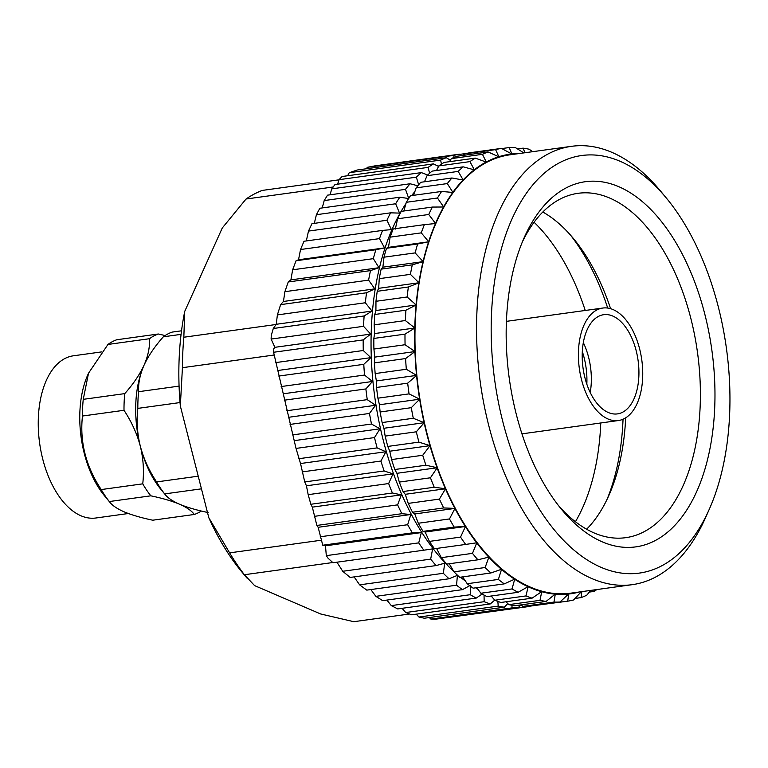 <?xml version="1.0" encoding="UTF-8"?>
<svg xmlns="http://www.w3.org/2000/svg" width="768" height="768" viewBox="0 0 768 768"><rect width="100%" height="100%" fill="white"/><g stroke="black" fill="none" stroke-linecap="round" stroke-linejoin="round"><path stroke-width="1.15" d="M181.526 330.806L172.176 332.093A92.371 51.254 82.1 0 0 163.325 336.806C154.838 346.339 148.416 355.805 144.048 365.203A83.971 46.589 82.1 0 0 143.894 365.549A83.971 46.589 82.1 0 0 135.821 402.931A83.971 46.589 82.1 0 0 140.294 446.112C143.597 458.563 149.03 470.506 156.586 481.93L198.23 476.179M137.837 408.384C136.416 420.941 137.232 433.517 140.294 446.112C136.992 433.661 131.558 421.728 124.003 410.294A92.371 51.254 -97.9 0 1 124.771 393.61C133.258 384.077 139.68 374.611 144.048 365.203C139.987 374.496 138.173 383.328 138.614 391.699A92.371 51.254 82.1 0 0 138 399.946A92.371 51.254 82.1 0 0 137.837 408.384L180.038 402.557M201.331 511.027A92.371 51.254 -97.9 0 1 194.285 514.474L152.755 520.205C141.235 517.795 131.683 515.002 124.109 511.834C116.813 508.618 111.878 505.19 109.306 501.552A92.371 51.254 -97.9 0 1 101.222 489.571C85.872 466.368 79.622 441.85 82.474 416.026A92.371 51.254 -97.9 0 1 83.251 399.341L88.531 373.19L107.962 344.448L149.482 338.717C149.923 347.088 148.109 355.92 144.048 365.203L143.894 365.549M156.586 481.93A92.371 51.254 82.1 0 0 164.669 493.91C167.27 497.568 172.205 500.995 179.472 504.192C171.936 501.034 162.384 498.24 150.826 495.821L109.306 501.552L109.824 502.205L104.467 495.744A81.869 45.427 -97.9 0 1 87.782 374.88L88.531 373.19M128.342 513.514L95.808 518.006A81.869 45.427 -97.9 0 1 80.957 515.779A81.869 45.427 -97.9 0 1 38.4 429.994A81.869 45.427 -97.9 0 1 73.421 355.795L101.798 351.878M150.826 495.821A92.371 51.254 -97.9 0 1 142.742 483.84C144.173 471.283 143.357 458.707 140.294 446.112A83.971 46.589 82.1 0 0 161.002 489.514L165.187 494.563L164.669 493.91L201.456 488.832M194.285 514.474C191.664 510.806 186.73 507.379 179.472 504.192C186.989 507.341 196.541 510.134 208.118 512.563M138.614 391.699L179.078 386.112M163.325 336.806L181.085 334.358M101.222 489.571L142.742 483.84M82.474 416.026L124.003 410.294M83.251 399.341L124.771 393.61M149.482 338.717A92.371 51.254 -97.9 0 1 158.342 334.003L165.13 335.549M107.962 344.448A92.371 51.254 -97.9 0 1 116.813 339.744L158.342 334.003M470.544 585.235L462.48 589.642A228.826 126.96 -97.9 0 1 456.566 585.197L457.402 575.366L449.04 578.774A228.826 126.96 -97.9 0 1 443.328 573.293L444.72 563.194L436.099 565.574A228.826 126.96 -97.9 0 1 430.666 559.133L432.634 548.88L423.83 550.205A228.826 126.96 -97.9 0 1 418.733 542.88L421.296 532.589L412.378 532.848L322.762 545.222L318.144 527.299L316.867 525.437L312.326 507.139L310.838 504.269L308.179 494.659L306.432 485.798L304.742 481.939L300.528 463.526L296.026 448.416L374.496 437.578L380.026 428.803L371.482 424.032A228.826 126.96 -97.9 0 1 369.466 413.453L375.542 405.293L367.258 399.648A228.826 126.96 -97.9 0 1 365.875 388.934L372.47 381.485L364.512 375.043A228.826 126.96 -97.9 0 1 363.782 364.33L370.848 357.658L363.264 350.506A228.826 126.96 -97.9 0 1 363.197 339.907L273.581 352.272L273.35 349.315L274.896 347.318L271.104 339.072L363.533 326.314A228.826 126.96 -97.9 0 1 364.128 315.965L273.283 328.502L271.286 335.395A228.826 126.96 -97.9 0 0 271.104 339.072M412.378 532.848A228.826 126.96 -97.9 0 1 407.664 524.717L410.832 514.502L401.856 513.706A228.826 126.96 -97.9 0 1 397.603 504.864L401.366 494.851L392.4 493.008A228.826 126.96 -97.9 0 1 388.646 483.552L393.014 473.846L384.125 470.986A228.826 126.96 -97.9 0 1 380.918 461.04L385.882 451.747L377.126 447.898A228.826 126.96 -97.9 0 1 375.782 442.762A228.826 126.96 -97.9 0 1 374.496 437.578M477.571 588.864A221.27 122.765 -97.9 0 1 475.728 587.818M465.437 581.059A221.27 122.765 -97.9 0 1 460.435 577.2M453.744 571.421A221.27 122.765 -97.9 0 1 383.242 440.208A221.27 122.765 -97.9 0 1 405.936 203.587M482.16 593.99L476.285 598.07A228.826 126.96 -97.9 0 1 470.237 594.71L470.515 586.272M494.736 600.134L490.282 603.936A228.826 126.96 -97.9 0 1 484.166 601.699L484.042 595.056M507.811 603.581L504.307 607.19A228.826 126.96 -97.9 0 1 498.202 606.106L497.866 601.411M520.502 604.954L518.198 607.795A228.826 126.96 -97.9 0 1 512.17 607.862L511.834 605.222M529.891 606.173A228.826 126.96 -97.9 0 1 525.907 606.95L525.811 606.422M536.304 605.29L567.715 601.181L568.694 593.875L559.997 602.016A228.826 126.96 -97.9 0 1 553.978 602.083L522.826 606.384A228.826 126.96 82.1 0 0 528.845 606.317L559.997 602.016M521.088 604.877L522.826 606.384M508.848 604.627A228.826 126.96 82.1 0 0 514.954 605.722L546.115 601.421A228.826 126.96 -97.9 0 1 540.01 600.326L508.848 604.627L506.016 601.766M494.822 600.23A228.826 126.96 82.1 0 0 500.928 602.467L532.09 598.166A228.826 126.96 -97.9 0 1 525.974 595.93L494.822 600.23L491.174 596.016M480.893 593.232A228.826 126.96 82.1 0 0 486.941 596.602L518.093 592.301A228.826 126.96 -97.9 0 1 512.045 588.931L480.893 593.232L476.688 587.683M467.222 583.728A228.826 126.96 82.1 0 0 473.136 588.173L504.288 583.872A228.826 126.96 -97.9 0 1 498.374 579.427L467.222 583.728L462.662 576.893M453.984 571.824A228.826 126.96 82.1 0 0 459.686 577.296L490.848 572.995A228.826 126.96 -97.9 0 1 485.136 567.523L453.984 571.824L449.251 563.76M441.322 557.664A228.826 126.96 82.1 0 0 446.755 564.106L477.907 559.805A228.826 126.96 -97.9 0 1 472.474 553.363L441.322 557.664L436.531 548.342M429.389 541.402A228.826 126.96 82.1 0 0 434.486 548.736L465.638 544.435A228.826 126.96 -97.9 0 1 460.541 537.101L429.389 541.402L425.184 532.051L465.456 526.493L460.541 537.101M387.782 446.429L418.934 442.128A228.826 126.96 -97.9 0 1 417.59 436.992A228.826 126.96 -97.9 0 1 416.304 431.808L385.152 436.109A228.826 126.96 82.1 0 0 386.429 441.293A228.826 126.96 82.1 0 0 387.782 446.429L389.77 451.21L391.565 459.571A228.826 126.96 82.1 0 0 394.781 469.517L396.912 473.309L399.302 482.083A228.826 126.96 82.1 0 0 403.056 491.53L405.264 494.314L408.25 503.395A228.826 126.96 82.1 0 0 412.512 512.237L414.73 513.965L418.32 523.248A228.826 126.96 82.1 0 0 423.024 531.379L425.184 532.051M586.829 384.202A51.437 28.541 82.1 0 0 584.102 357.6A51.437 28.541 82.1 0 0 582.326 351.571M607.699 308.054A184.32 102.269 82.1 0 0 570.614 235.248M542.832 212.026A173.818 96.442 -97.9 0 1 573.533 238.656A173.818 96.442 -97.9 0 1 610.598 308.678M516.317 414.403A184.32 102.269 -97.9 0 1 524.227 237.571A184.32 102.269 -97.9 0 1 618.509 186.576A184.32 102.269 -97.9 0 1 704.813 314.189A184.32 102.269 -97.9 0 1 682.838 515.722A184.32 102.269 -97.9 0 1 561.782 509.674A184.32 102.269 -97.9 0 1 516.317 414.403M558.835 506.006A173.818 96.442 82.1 0 0 625.69 537.677A173.818 96.442 82.1 0 0 690.797 318.24A173.818 96.442 82.1 0 0 578.15 193.296A173.818 96.442 82.1 0 0 522.374 241.901M502.79 421.594A210.768 116.947 82.1 0 0 601.488 567.514A210.768 116.947 82.1 0 0 709.306 509.203A210.768 116.947 82.1 0 0 718.339 306.998A210.768 116.947 82.1 0 0 666.355 198.058A210.768 116.947 82.1 0 0 527.933 191.136A210.768 116.947 82.1 0 0 502.79 421.594M709.306 509.203L705.571 517.613A221.27 122.765 -97.9 0 1 632.179 584.678A221.27 122.765 -97.9 0 1 488.774 425.635A221.27 122.765 -97.9 0 1 571.661 146.304A221.27 122.765 -97.9 0 1 660.48 190.973L666.355 198.058M632.179 584.678L570.586 593.184A221.27 122.765 -97.9 0 1 427.181 434.141A221.27 122.765 -97.9 0 1 510.067 154.8L571.661 146.304M585.235 310.464A184.742 102.499 82.1 0 0 534.077 222.259M636.173 350.688A50.064 27.782 82.1 0 0 603.725 314.698A50.064 27.782 82.1 0 0 584.966 377.904A50.064 27.782 82.1 0 0 617.414 413.894A50.064 27.782 82.1 0 0 636.173 350.688M583.334 342.643A50.064 27.782 -97.9 0 1 588.595 357.254A50.064 27.782 -97.9 0 1 590.218 392.515M581.53 379.728A56.784 31.507 82.1 0 0 618.336 420.547A56.784 31.507 82.1 0 0 639.61 348.854A56.784 31.507 82.1 0 0 602.803 308.045A56.784 31.507 82.1 0 0 581.53 379.728M409.478 614.006L353.789 621.696L320.65 613.968L254.611 585.619L244.378 574.733A221.722 123.024 -97.9 0 1 229.622 552.864L208.819 517.738L180.336 405.974A207.83 115.315 -97.9 0 1 184.723 311.414L222.269 228L246.048 199.018A221.722 123.024 -97.9 0 1 262.214 190.426L338.995 179.827M246.787 577.882L241.546 571.565A207.83 115.315 -97.9 0 1 208.819 517.738M332.755 562.531L244.378 574.733M333.12 186.998L246.048 199.018M180.336 405.974L182.429 367.69A221.722 123.024 -97.9 0 1 183.84 337.229L184.723 311.414M183.84 337.229L276.115 324.49M274.176 355.018L182.429 367.69M229.622 552.864L321.245 540.221M347.597 175.757L349.238 172.714L440.65 160.09A228.826 126.96 -97.9 0 1 446.304 157.718L450.365 160.224M441.408 164.131L440.65 160.09M429.581 173.299L428.131 167.386A228.826 126.96 -97.9 0 1 433.498 163.891L342.096 176.515L339.043 179.683L337.594 184.176M433.498 163.891L438.538 166.397M274.896 347.318L370.694 334.099L363.533 326.314M363.197 339.907L370.694 334.099M418.733 542.88L326.304 555.638L325.488 545.808L421.296 532.589M325.488 545.808L322.762 545.222M423.83 550.205L332.995 562.742L328.099 558.269A228.826 126.96 -97.9 0 1 326.304 555.638M590.736 590.4L586.723 595.248A228.826 126.96 -97.9 0 1 581.069 597.619L575.011 598.454M581.712 591.312L573.59 599.952A228.826 126.96 -97.9 0 1 567.715 601.181M405.936 310.186L374.774 314.486A228.826 126.96 82.1 0 0 374.189 324.845L405.341 320.544A228.826 126.96 -97.9 0 1 405.936 310.186L416.179 304.973L375.907 310.531L374.774 314.486M408.374 287.002L377.222 291.302A228.826 126.96 82.1 0 0 375.974 301.296L407.126 296.995A228.826 126.96 -97.9 0 1 408.374 287.002L418.954 282.768L378.682 288.326L377.222 291.302M412.291 264.845L381.139 269.146A228.826 126.96 82.1 0 0 379.248 278.659L410.41 274.358A228.826 126.96 -97.9 0 1 412.291 264.845L423.149 261.619L382.886 267.178L381.139 269.146M417.648 243.974L386.496 248.275A228.826 126.96 82.1 0 0 383.99 257.194L415.142 252.893A228.826 126.96 -97.9 0 1 417.648 243.974L428.717 241.795L388.454 247.354L386.496 248.275M424.378 224.64L393.226 228.941A228.826 126.96 82.1 0 0 390.125 237.158L421.286 232.858A228.826 126.96 -97.9 0 1 424.378 224.64L435.6 223.517L428.746 214.493A228.826 126.96 -97.9 0 1 432.394 207.062L401.242 211.363A228.826 126.96 82.1 0 0 397.594 218.794L428.746 214.493M441.61 191.453L410.458 195.754A228.826 126.96 82.1 0 0 406.301 202.301L437.453 198A228.826 126.96 -97.9 0 1 441.61 191.453L452.947 192.451L447.302 183.581A228.826 126.96 -97.9 0 1 451.92 177.994L420.758 182.294A228.826 126.96 82.1 0 0 416.141 187.882L447.302 183.581M463.19 166.838L432.038 171.139A228.826 126.96 82.1 0 0 427.018 175.709L458.17 171.408A228.826 126.96 -97.9 0 1 463.19 166.838L474.374 169.872L469.939 161.616A228.826 126.96 -97.9 0 1 475.306 158.122L444.154 162.422A228.826 126.96 82.1 0 0 438.778 165.917L469.939 161.616M488.112 151.949L456.96 156.25A228.826 126.96 82.1 0 0 451.306 158.621L482.458 154.32A228.826 126.96 -97.9 0 1 488.112 151.949L498.893 156.835L495.59 149.616A228.826 126.96 -97.9 0 1 501.466 148.387L470.314 152.688A228.826 126.96 82.1 0 0 464.438 153.917L495.59 149.616M501.802 148.57L509.184 147.552A228.826 126.96 -97.9 0 1 515.213 147.475L523.834 152.909M517.498 148.915L523.075 148.147A228.826 126.96 -97.9 0 1 529.181 149.232L532.598 151.699M596.909 589.546A228.826 126.96 -97.9 0 1 593.875 591.446L589.354 592.07M593.875 591.446L594.048 589.939M524.986 152.746L523.075 148.147M501.466 148.387L511.958 154.109L509.184 147.552M464.438 153.917L463.45 155.357M475.306 158.122L486.317 162.115L482.458 154.32M451.306 158.621L449.52 161.683M438.778 165.917L436.512 170.525M451.92 177.994L463.21 180.029L458.17 171.408M427.018 175.709L424.502 181.776M416.141 187.882L413.587 195.322M432.394 207.062L443.702 207.005L437.453 198M406.301 202.301L403.872 210.998M397.594 218.794L395.328 229.075M390.125 237.158L388.454 247.354M421.286 232.858L428.717 241.795M383.99 257.194L382.886 267.178M415.142 252.893L423.149 261.619M379.248 278.659L378.682 288.326M410.41 274.358L418.954 282.768M375.974 301.296L375.907 310.531M407.126 296.995L416.179 304.973M472.474 553.363L476.794 542.784L465.638 544.435M485.136 567.523L488.88 557.098L477.907 559.805M498.374 579.427L501.571 569.261L490.848 572.995M512.045 588.931L514.714 579.139L504.288 583.872M525.974 595.93L528.154 586.618L518.093 592.301M540.01 600.326L541.738 591.6L532.09 598.166M553.978 602.083L555.302 594.029L546.115 601.421M581.069 597.619L581.866 591.264M423.024 531.379L454.176 527.078A228.826 126.96 -97.9 0 1 449.472 518.947L418.32 523.248M412.512 512.237L443.664 507.936A228.826 126.96 -97.9 0 1 439.402 499.094L408.25 503.395M403.056 491.53L434.208 487.238A228.826 126.96 -97.9 0 1 430.454 477.782L399.302 482.083M394.781 469.517L425.933 465.216A228.826 126.96 -97.9 0 1 422.726 455.27L391.565 459.571M411.274 407.683L380.112 411.984A228.826 126.96 82.1 0 0 382.138 422.563L413.29 418.262A228.826 126.96 -97.9 0 1 411.274 407.683L419.702 399.197L379.44 404.755L380.112 411.984M407.683 383.165L376.531 387.466A228.826 126.96 82.1 0 0 377.914 398.179L409.066 393.878A228.826 126.96 -97.9 0 1 407.683 383.165L416.63 375.389L376.368 380.947L376.531 387.466M405.59 358.56L374.429 362.861A228.826 126.96 82.1 0 0 375.158 373.574L406.32 369.274A228.826 126.96 -97.9 0 1 405.59 358.56L415.008 351.562L374.746 357.12L374.429 362.861M404.995 334.138L373.843 338.438A228.826 126.96 82.1 0 0 373.91 349.037L405.072 344.736A228.826 126.96 -97.9 0 1 404.995 334.138L414.864 328.003L374.592 333.562L373.843 338.438M374.189 324.845L374.592 333.562M405.341 320.544L414.864 328.003M373.91 349.037L374.746 357.12M405.072 344.736L415.008 351.562M375.158 373.574L376.368 380.947M406.32 369.274L416.63 375.389M377.914 398.179L379.44 404.755M409.066 393.878L419.702 399.197M382.138 422.563L383.923 428.266L424.195 422.707L416.304 431.808M383.923 428.266L385.152 436.109M413.29 418.262L424.195 422.707M389.77 451.21L430.042 445.651L422.726 455.27M418.934 442.128L430.042 445.651M396.912 473.309L437.184 467.75L430.454 477.782M425.933 465.216L437.184 467.75M405.264 494.314L445.536 488.755L439.402 499.094M434.208 487.238L445.536 488.755M414.73 513.965L454.992 508.406L449.472 518.947M443.664 507.936L454.992 508.406M454.176 527.078L465.456 526.493M575.424 521.741A184.742 102.499 82.1 0 0 600.768 422.976M607.066 499.344A184.32 102.269 82.1 0 0 623.04 419.213M512.016 153.965A221.866 123.101 -97.9 0 1 519.034 153.571M498.941 156.672A221.866 123.101 -97.9 0 1 511.862 153.974M486.355 161.942A221.866 123.101 -97.9 0 1 498.787 156.72M474.403 169.69A221.866 123.101 -97.9 0 1 486.211 162.019M463.219 179.837A221.866 123.101 -97.9 0 1 474.269 169.795M452.947 192.259A221.866 123.101 -97.9 0 1 463.094 179.971M443.693 206.803A221.866 123.101 -97.9 0 1 452.832 192.413M435.571 223.315A221.866 123.101 -97.9 0 1 443.597 206.986M428.688 241.594A221.866 123.101 -97.9 0 1 435.485 223.526M423.101 261.427A221.866 123.101 -97.9 0 1 428.611 241.824M418.896 282.576A221.866 123.101 -97.9 0 1 423.043 261.667M416.112 304.8A221.866 123.101 -97.9 0 1 418.858 282.835M414.787 327.83A221.866 123.101 -97.9 0 1 416.083 305.069M414.931 351.408A221.866 123.101 -97.9 0 1 414.778 328.109M416.544 375.245A221.866 123.101 -97.9 0 1 414.941 351.686M419.606 399.072A221.866 123.101 -97.9 0 1 416.573 375.523M424.09 422.602A221.866 123.101 -97.9 0 1 419.654 399.35M429.936 445.565A221.866 123.101 -97.9 0 1 424.147 422.88M437.069 467.683A221.866 123.101 -97.9 0 1 430.013 445.824M445.421 488.707A221.866 123.101 -97.9 0 1 437.165 467.942M454.877 508.387A221.866 123.101 -97.9 0 1 445.526 488.947M465.341 526.483A221.866 123.101 -97.9 0 1 455.002 508.608M476.688 542.803A221.866 123.101 -97.9 0 1 465.475 526.694M488.774 557.136A221.866 123.101 -97.9 0 1 476.822 542.986M501.466 569.328A221.866 123.101 -97.9 0 1 488.918 557.29M514.618 579.226A221.866 123.101 -97.9 0 1 501.619 569.453M528.067 586.714A221.866 123.101 -97.9 0 1 514.771 579.322M541.661 591.715A221.866 123.101 -97.9 0 1 528.221 586.79M555.235 594.163A221.866 123.101 -97.9 0 1 541.814 591.754M568.637 594.019A221.866 123.101 -97.9 0 1 555.398 594.173M579.542 591.946A221.866 123.101 -97.9 0 1 568.79 594.01M625.67 417.821A173.818 96.442 -97.9 0 1 608.947 495.264A173.818 96.442 -97.9 0 1 586.618 529.229M411.648 195.59A221.27 122.765 -97.9 0 1 414.864 191.597M424.138 181.824A221.27 122.765 -97.9 0 1 424.685 181.315M454.051 157.402L453.782 155.386A228.826 126.96 -97.9 0 1 459.658 154.157L461.616 155.606M418.646 184.771L416.362 177.178A228.826 126.96 -97.9 0 1 421.382 172.608L427.728 175.018M364.128 315.965L372.019 311.069L365.318 302.765A228.826 126.96 -97.9 0 1 366.566 292.771L374.794 288.864L368.602 280.128A228.826 126.96 -97.9 0 1 370.493 270.614L378.989 267.715L373.334 258.662A228.826 126.96 -97.9 0 1 375.84 249.744L384.557 247.891L379.478 238.627A228.826 126.96 -97.9 0 1 382.57 230.41L391.44 229.613L386.938 220.262A228.826 126.96 -97.9 0 1 390.586 212.832L399.542 213.101L395.645 203.77A228.826 126.96 -97.9 0 1 399.802 197.222L408.778 198.547L405.494 189.35A228.826 126.96 -97.9 0 1 410.112 183.763L417.811 185.789M446.304 157.718L357.226 170.016L349.238 172.714M459.658 154.157L375.082 165.83L367.382 167.309L366.23 168.778M382.57 230.41L304.003 241.258L300.538 249.523L298.522 259.766L296.064 260.755L292.637 269.808L290.899 279.878L288.24 281.971L284.89 291.686L283.45 301.469L280.618 304.637L277.382 314.909L276.25 324.288L273.283 328.502M390.586 212.832L311.952 223.69L308.486 231.091L306.317 240.931M399.802 197.222L319.834 208.262L316.416 214.704L314.294 223.363M410.112 183.763L327.542 195.158L324.202 200.573L322.224 207.936M421.382 172.608L334.992 184.541L331.776 188.851L330.019 194.822M441.11 618.432L525.907 606.95M429.322 617.549L430.877 619.075L435.619 619.19L518.198 607.795M416.275 614.16L418.963 617.04L424.33 618.23L504.307 607.19M402.077 608.314L405.715 612.528L411.648 614.794L490.282 603.936M386.88 600.077L391.296 605.606L397.718 608.918L476.285 598.07M370.838 589.565L375.869 596.342L382.704 600.662L462.48 589.642M354.125 576.893L359.616 584.851L366.787 590.122L449.04 578.774M336.931 562.205L342.73 571.277L350.15 577.44L436.099 565.574M273.581 352.272L296.026 448.416M459.917 154.349L466.33 153.466M367.382 167.309L453.782 155.386M339.043 179.683L428.131 167.386M331.776 188.851L416.362 177.178M324.202 200.573L405.494 189.35M316.416 214.704L395.645 203.77M308.486 231.091L386.938 220.262M298.522 259.766L384.557 247.891M300.538 249.523L379.478 238.627M375.84 249.744L296.064 260.755M290.899 279.878L378.989 267.715M292.637 269.808L373.334 258.662M370.493 270.614L288.24 281.971M283.45 301.469L374.794 288.864M284.89 291.686L368.602 280.128M366.566 292.771L280.618 304.637M276.25 324.288L372.019 311.069M277.382 314.909L365.318 302.765M278.16 370.454L370.848 357.658M275.808 362.582L363.264 350.506M363.782 364.33L278.794 376.061M283.43 393.773L372.47 381.485M281.155 386.554L364.512 375.043M365.875 388.934L284.314 400.195M288.96 417.245L375.542 405.293M286.8 410.755L367.258 399.648M369.466 413.453L290.074 424.416M294.682 440.582L380.026 428.803M292.646 434.909L371.482 424.032M300.528 463.526L385.882 451.747M298.656 458.736L377.126 447.898M380.918 461.04L302.083 471.926M306.432 485.798L393.014 473.846M304.742 481.939L384.125 470.986M388.646 483.552L308.179 494.659M312.326 507.139L401.366 494.851M310.838 504.269L392.4 493.008M397.603 504.864L314.246 516.365M318.144 527.299L410.832 514.502M316.867 525.437L401.856 513.706M407.664 524.717L320.218 536.784M430.666 559.133L342.73 571.277M443.328 573.293L359.616 584.851M456.566 585.197L375.869 596.342M470.237 594.71L391.296 605.606M484.166 601.699L405.715 612.528M498.202 606.106L418.963 617.04M512.17 607.862L430.877 619.075M618.336 420.547L521.952 433.853M602.803 308.045L506.429 321.35"/></g></svg>
